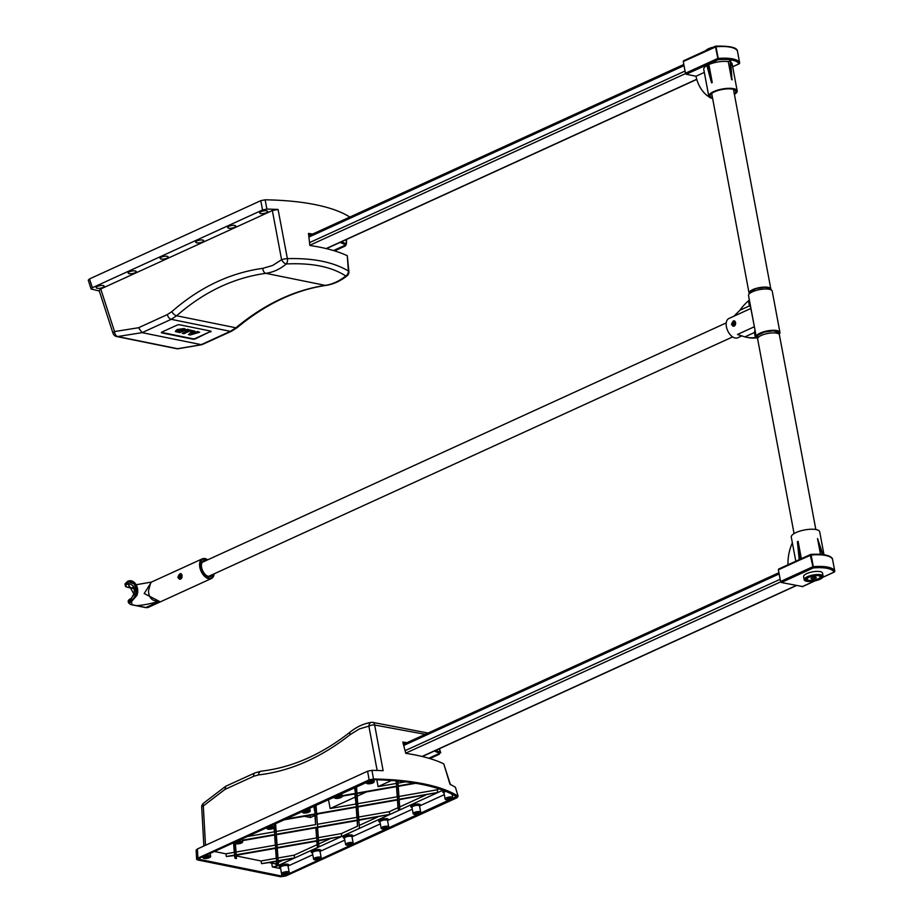 <?xml version="1.0" encoding="UTF-8"?>
<svg xmlns="http://www.w3.org/2000/svg" width="923" height="923" viewBox="0 0 923 923"><rect width="100%" height="100%" fill="white"/><g stroke="black" fill="none" stroke-linecap="round" stroke-linejoin="round"><path stroke-width="1.38" d="M340.033 242.403A192.792 61.195 -10.6 0 1 345.733 244.964L333.503 250.548M89.519 278.931L88.262 280.2L91.112 289.003L92.369 287.745L262.547 209.983L266.92 209.094L265.12 199.806L260.759 200.683L89.519 278.931L92.369 287.745M349.829 217.067L349.69 216.963A197.499 62.683 169.4 0 0 265.12 199.806M99.315 291.022L91.112 289.003M266.92 209.094A196.657 62.418 -10.6 0 1 278.077 209.463L287.388 258.648A4.823 1.015 169.4 0 0 281.596 259.732A4.823 2.434 50 0 0 286.315 263.943A4.823 2.873 -90.9 0 0 287.388 258.648C313.139 257.944 333.457 262.063 348.363 271.016A4.823 4.084 120.4 0 1 345.767 276A4.823 2.284 51.4 0 0 347.094 275.804A4.823 4.823 0 0 0 348.894 271.697A4.823 1.638 175.9 0 0 348.363 271.016L347.29 255.729A193.622 61.46 169.4 0 0 309.851 245.472L308.478 233.427A194.718 61.806 -10.6 0 1 312.609 234.084M341.487 241.745A194.718 61.806 -10.6 0 1 346.448 243.926L346.587 239.415M346.148 239.611L346.448 243.926L345.364 245.968L334.588 250.883M308.582 234.315A192.792 61.195 -10.6 0 1 311.178 234.73M178.335 348.709A4.823 3.15 -99.7 0 1 177.562 348.698A4.823 3.6 101.5 0 1 176.57 348.686A4.823 4.823 0 0 0 178.335 348.709L201.975 344.66L177.562 348.698L117.636 336.537A4.823 3.011 -99 0 1 114.533 331.565A4.823 1.454 162.1 0 0 113.01 333.284A4.823 4.823 0 0 0 116.633 336.526A4.823 3.6 -78.5 0 0 117.636 336.537L142.084 332.649L201.226 344.648L230.381 331.334A4.823 2.815 65.4 0 0 231.535 331.219A4.823 2.815 65.4 0 0 231.685 331.149M113.01 333.284L99.165 290.549L100.745 288.968L272.354 210.559L281.596 259.732L272.562 265.501L262.813 268.339A4.823 3.023 -97.5 0 0 265.836 273.323L325.277 285.38C294.183 290.076 264.393 304.209 235.896 327.792L230.381 331.334L171.217 319.323A4.823 2.815 -114.6 0 1 167.328 314.593L138.565 327.734L142.073 332.649L171.217 319.323L176.639 315.77C203.868 291.933 233.6 277.788 265.836 273.323C273.173 272.308 280.004 269.181 286.315 263.943C311.893 262.767 331.703 266.793 345.767 276C339.214 281.192 332.384 284.319 325.277 285.38A4.823 3.173 81.8 0 0 325.981 285.403C295.245 289.972 265.662 304.025 237.234 327.584L231.535 331.219L201.975 344.66M348.894 271.697L347.29 255.729M272.354 210.559L278.077 209.463M191.626 331.484L189.665 331.08L183.931 333.699L182.316 333.376L188.05 330.757L186.077 330.353L187.461 329.73L193.011 330.849L191.626 331.484M186.077 330.353L187.369 329.28L193.011 330.849M182.316 333.376L187.311 330.607M179.927 332.626L175.358 331.553L177.17 329.984L184.323 329.003L186.123 329.776L184.45 330.538L183.192 329.649L178.877 330.307L179.05 331.945L180.539 330.434L183.435 331.022L179.927 332.626M177.62 331.345L178.624 331.865L179.72 331.149M179.2 331.045L180.458 329.984L183.435 331.022M177.678 331.103L178.543 331.415M175.37 331.311L177.089 329.534L184.242 328.553L186.123 329.776M199.68 332.211L190.276 334.991L188.465 334.622L193.288 330.907L194.984 331.253L191.511 333.838L198.018 331.865L199.68 332.211L198.018 331.865M192.584 333.041L197.926 331.426M192.965 330.642L194.984 331.253M188.465 334.622L192.226 331.207M192.757 338.741L192.838 339.191A1.927 0.611 169.4 0 0 195.514 338.799L195.434 338.349A1.927 0.611 169.4 0 1 192.757 338.741L161.756 332.453A1.927 0.611 169.4 0 1 161.467 332.361M210.906 331.172A1.927 0.611 169.4 0 1 210.363 331.53L195.434 338.349M210.363 331.53L195.514 338.799M210.444 331.98A1.927 0.611 169.4 0 0 211.079 331.369A1.927 0.611 169.4 0 0 210.606 331.069L179.616 324.781A1.927 0.611 169.4 0 0 176.939 325.173L162.01 332.003A1.927 0.611 169.4 0 0 161.363 332.615A1.927 0.611 169.4 0 0 161.837 332.903L161.756 332.453M192.838 339.191L161.837 332.903M261.024 211.655A4.096 1.304 -10.6 0 1 267.405 211.067A4.096 1.304 -10.6 0 1 263.932 213.478A4.096 1.304 -10.6 0 1 259.825 212.486A4.096 1.304 -10.6 0 1 261.024 211.655M229.031 226.273A4.096 1.304 -10.6 0 1 235.423 225.685A4.096 1.304 -10.6 0 1 231.938 228.096A4.096 1.304 -10.6 0 1 227.831 227.104A4.096 1.304 -10.6 0 1 229.031 226.273M197.049 240.891A4.096 1.304 -10.6 0 1 203.429 240.303A4.096 1.304 -10.6 0 1 199.956 242.714A4.096 1.304 -10.6 0 1 195.838 241.722A4.096 1.304 -10.6 0 1 197.049 240.891M161.502 257.136A4.096 1.304 -10.6 0 1 167.882 256.548A4.096 1.304 -10.6 0 1 164.409 258.959A4.096 1.304 -10.6 0 1 160.302 257.967A4.096 1.304 -10.6 0 1 161.502 257.136M129.508 271.754A4.096 1.304 -10.6 0 1 135.889 271.166A4.096 1.304 -10.6 0 1 132.416 273.577A4.096 1.304 -10.6 0 1 128.309 272.585A4.096 1.304 -10.6 0 1 129.508 271.754M97.515 286.372A4.096 1.304 -10.6 0 1 103.895 285.784A4.096 1.304 -10.6 0 1 100.422 288.195A4.096 1.304 -10.6 0 1 96.315 287.203A4.096 1.304 -10.6 0 1 97.515 286.372M354.432 787.446L355.54 793.353L355.101 787.134M327.596 799.71L328.473 799.549L330.157 808.536L355.966 804.014L356.474 806.702L355.574 793.815L342.179 796.157M334.588 797.495L331.115 798.095M313.739 806.033L315.216 813.924L314.639 805.629M316.185 827.735L276.358 834.715L277.258 847.602L317.085 840.622L316.185 827.735M277.062 844.857L316.577 837.934L315.874 827.793M316.577 837.934L317.085 840.622M318.32 837.634L341.348 833.596L357.524 826.212L357.132 820.57M357.524 826.212L357.443 820.512L317.604 827.493L318.504 840.38L341.856 836.296L318.539 840.841L318.954 846.749L317.558 847.395L317.12 841.084L277.281 848.064L278.169 860.744L294.645 857.859L278.204 861.205L278.492 865.243L277.096 865.878L276.785 861.447L261.567 863.651L276.75 860.997L275.862 848.306L236.23 855.252L236.461 858.563L235.007 858.263L234.811 855.494L226.354 856.509L234.788 855.044L233.911 842.514M358.632 817.051L389.298 811.686L389.806 814.386L358.862 820.27L359.416 828.266L358.02 828.9M341.348 833.596L341.856 836.296M389.298 811.686L397.986 807.717L398.494 810.406L397.755 799.941L357.928 806.921L358.828 819.809L389.806 814.386M397.986 807.717L397.444 799.999M277.985 857.998L294.137 855.171L317.05 844.695L316.808 841.141M317.05 844.695L317.558 847.395M398.955 796.48L437.248 789.776L437.744 792.476L399.186 799.687L399.89 809.771L398.494 810.406M294.137 855.171L294.645 857.859M415.685 783.292L398.251 786.338L399.151 799.237L437.744 792.476M269.643 862.705L275.089 863.813L276.588 863.19L276.473 861.505M276.588 863.19L277.096 865.878M398.021 783.131L405.462 781.827M397.882 781.02L398.217 785.877L414.3 783.062M236.276 855.933L261.059 860.963L276.242 858.298L276.75 860.997M261.059 860.963L261.567 863.651M276.242 858.298L275.55 848.364M376.826 779.797L378.095 786.627L396.29 783.442L396.105 780.87M396.29 783.442L396.798 786.131L396.429 780.893M356.497 786.5L356.959 793.111L396.798 786.131M234.454 855.563L235.007 858.263M396.832 786.592L356.993 793.561L357.893 806.46L397.732 799.48L396.832 786.592M214.298 851.479L225.858 853.821L234.28 852.344L234.788 855.044M225.858 853.821L226.354 856.509M357.709 803.702L397.225 796.791L396.509 786.65M397.225 796.791L397.732 799.48M234.28 852.344L233.6 842.653M235.411 843.599L236.196 854.79L275.827 847.856L274.927 834.957L242.461 840.645M355.966 804.014L354.905 793.93M236.011 852.044L275.331 845.156L275.827 847.856M275.331 845.156L274.616 835.015M316.035 804.983L316.647 813.682L356.474 806.702M356.509 807.164L316.67 814.144L317.57 827.031L357.409 820.051L356.509 807.164M242.38 840.195L274.892 834.496L274.431 827.746M246.741 836.653L274.396 831.808L274.892 834.496M317.385 824.285L356.901 817.363L356.197 807.221M356.901 817.363L357.409 820.051M274.396 831.808L274.131 828M274.223 824.77L274.177 824.112M276.127 831.508L315.643 824.585L314.824 814.467M315.643 824.585L315.251 814.386L283.165 820.005M275.573 823.478L276.323 834.254L316.151 827.273M332.765 797.345L334.495 797.045M342.087 795.707L355.54 793.353M284.815 819.255L315.216 813.924M294.691 814.744L295.775 814.248M310.07 815.297L310.486 817.513L304.417 816.29M318.758 843.922L329.823 838.857M278.284 862.417L282.623 860.432M318.631 813.798L316.716 814.674M355.482 796.964L330.157 808.536M366.581 791.888L357.178 796.18M391.49 780.5L378.095 786.627M437.248 789.776L439.163 788.9M399.694 806.944L425.722 795.049M359.22 825.427L377.772 816.959M315.008 815.447L310.486 817.513M199.183 858.378L372.592 779.704A195.561 62.072 -10.6 0 1 456.32 796.687L284.596 875.708L281.93 876.1L199.022 859.278L199.183 858.378M444.309 794.645L419.965 805.767M412.316 809.263L387.972 820.385M380.322 823.881L352.424 836.619M344.775 840.115L320.431 851.237M312.793 854.733L288.449 865.855M442.913 790.215L276.358 866.328L272.354 866.916L280.661 868.601L281.93 876.1M412.016 807.66L411.15 807.14A4.892 1.558 -10.6 0 1 415.304 804.256A4.892 1.558 -10.6 0 1 420.207 805.444L419.596 806.24M444.009 793.042L443.144 792.522A4.892 1.558 -10.6 0 1 444.078 790.665M280.5 867.758L279.634 867.228A4.892 1.558 -10.6 0 1 283.776 864.343A4.892 1.558 -10.6 0 1 288.691 865.532L288.068 866.339M312.493 853.14L311.616 852.621A4.892 1.558 -10.6 0 1 315.77 849.725A4.892 1.558 -10.6 0 1 320.685 850.925L320.062 851.721M344.475 838.522L343.61 838.003A4.892 1.558 -10.6 0 1 347.763 835.107A4.892 1.558 -10.6 0 1 352.678 836.307L352.055 837.103M380.022 822.278L379.157 821.758A4.892 1.558 -10.6 0 1 383.31 818.874A4.892 1.558 -10.6 0 1 388.225 820.062L387.602 820.859M456.32 796.687L455.824 797.472L455.42 796.134M388.721 826.87L387.568 820.651A3.854 1.223 169.4 0 0 383.553 820.166A3.854 1.223 169.4 0 0 379.988 822.07L381.153 828.289A3.854 1.223 169.4 0 0 383.483 828.969A3.854 1.223 169.4 0 0 387.452 828.093A3.854 1.223 169.4 0 0 388.721 826.87A3.854 1.223 169.4 0 0 384.718 826.373A3.854 1.223 169.4 0 0 381.153 828.289M420.715 812.252L419.55 806.033A3.854 1.223 169.4 0 0 415.535 805.548A3.854 1.223 169.4 0 0 411.981 807.452L413.146 813.671A3.854 1.223 169.4 0 0 415.477 814.351A3.854 1.223 169.4 0 0 419.446 813.475A3.854 1.223 169.4 0 0 420.715 812.252A3.854 1.223 169.4 0 0 416.7 811.755A3.854 1.223 169.4 0 0 413.146 813.671M445.855 791.369A3.854 1.223 169.4 0 0 443.963 792.834L445.128 799.053A3.854 1.223 169.4 0 0 447.459 799.733A3.854 1.223 169.4 0 0 451.428 798.856A3.854 1.223 169.4 0 0 452.708 797.634A3.854 1.223 169.4 0 0 448.693 797.137A3.854 1.223 169.4 0 0 445.128 799.053M353.174 843.114L352.021 836.896A3.854 1.223 169.4 0 0 348.006 836.4A3.854 1.223 169.4 0 0 344.441 838.315L345.606 844.533A3.854 1.223 169.4 0 0 347.936 845.214A3.854 1.223 169.4 0 0 351.905 844.337A3.854 1.223 169.4 0 0 353.174 843.114A3.854 1.223 169.4 0 0 349.171 842.618A3.854 1.223 169.4 0 0 345.606 844.533M321.192 857.732L320.027 851.514A3.854 1.223 169.4 0 0 316.012 851.018A3.854 1.223 169.4 0 0 312.447 852.933L313.612 859.151A3.854 1.223 169.4 0 0 315.943 859.832A3.854 1.223 169.4 0 0 319.912 858.955A3.854 1.223 169.4 0 0 321.192 857.732A3.854 1.223 169.4 0 0 317.177 857.236A3.854 1.223 169.4 0 0 313.612 859.151M289.199 872.35L288.034 866.132A3.854 1.223 169.4 0 0 284.019 865.636A3.854 1.223 169.4 0 0 280.465 867.551L281.619 873.769A3.854 1.223 169.4 0 0 283.949 874.45A3.854 1.223 169.4 0 0 287.918 873.573A3.854 1.223 169.4 0 0 289.199 872.35A3.854 1.223 169.4 0 0 285.184 871.854A3.854 1.223 169.4 0 0 281.619 873.769M367.896 781.908A3.854 1.223 169.4 0 0 366.616 783.131A3.854 1.223 169.4 0 0 370.631 783.615A3.854 1.223 169.4 0 0 374.196 781.712A3.854 1.223 169.4 0 0 371.865 781.031A3.854 1.223 169.4 0 0 367.896 781.908M335.903 796.526A3.854 1.223 169.4 0 0 334.634 797.749A3.854 1.223 169.4 0 0 338.649 798.233A3.854 1.223 169.4 0 0 342.202 796.33A3.854 1.223 169.4 0 0 339.872 795.649A3.854 1.223 169.4 0 0 335.903 796.526M303.909 811.144A3.854 1.223 169.4 0 0 302.64 812.367A3.854 1.223 169.4 0 0 306.655 812.851A3.854 1.223 169.4 0 0 310.22 810.948A3.854 1.223 169.4 0 0 307.878 810.267A3.854 1.223 169.4 0 0 303.909 811.144M268.374 827.389A3.854 1.223 169.4 0 0 267.093 828.6A3.854 1.223 169.4 0 0 271.108 829.096A3.854 1.223 169.4 0 0 274.673 827.193A3.854 1.223 169.4 0 0 272.343 826.5A3.854 1.223 169.4 0 0 268.374 827.389M236.38 842.007A3.854 1.223 169.4 0 0 235.1 843.218A3.854 1.223 169.4 0 0 239.115 843.714A3.854 1.223 169.4 0 0 242.68 841.811A3.854 1.223 169.4 0 0 240.349 841.118A3.854 1.223 169.4 0 0 236.38 842.007M204.387 856.625A3.854 1.223 169.4 0 0 203.118 857.836A3.854 1.223 169.4 0 0 207.121 858.332A3.854 1.223 169.4 0 0 210.686 856.429A3.854 1.223 169.4 0 0 208.356 855.736A3.854 1.223 169.4 0 0 204.387 856.625M205.644 856.879A1.927 0.611 169.4 0 0 205.01 857.49A1.927 0.611 169.4 0 0 207.017 857.732A1.927 0.611 169.4 0 0 208.794 856.775A1.927 0.611 169.4 0 0 207.629 856.44A1.927 0.611 169.4 0 0 205.644 856.879M237.638 842.261A1.927 0.611 169.4 0 0 236.992 842.872A1.927 0.611 169.4 0 0 238.999 843.114A1.927 0.611 169.4 0 0 240.788 842.157A1.927 0.611 169.4 0 0 239.622 841.822A1.927 0.611 169.4 0 0 237.638 842.261M269.62 827.643A1.927 0.611 169.4 0 0 268.985 828.254A1.927 0.611 169.4 0 0 270.993 828.496A1.927 0.611 169.4 0 0 272.781 827.539A1.927 0.611 169.4 0 0 271.604 827.204A1.927 0.611 169.4 0 0 269.62 827.643M305.167 811.398A1.927 0.611 169.4 0 0 304.532 812.009A1.927 0.611 169.4 0 0 306.54 812.252A1.927 0.611 169.4 0 0 308.317 811.305A1.927 0.611 169.4 0 0 307.151 810.959A1.927 0.611 169.4 0 0 305.167 811.398M337.16 796.78A1.927 0.611 169.4 0 0 336.526 797.391A1.927 0.611 169.4 0 0 338.533 797.634A1.927 0.611 169.4 0 0 340.31 796.687A1.927 0.611 169.4 0 0 339.145 796.341A1.927 0.611 169.4 0 0 337.16 796.78M369.154 782.162A1.927 0.611 169.4 0 0 368.519 782.773A1.927 0.611 169.4 0 0 370.527 783.016A1.927 0.611 169.4 0 0 372.304 782.069A1.927 0.611 169.4 0 0 371.138 781.723A1.927 0.611 169.4 0 0 369.154 782.162M286.672 873.308A1.927 0.611 169.4 0 0 287.307 872.708A1.927 0.611 169.4 0 0 285.299 872.454A1.927 0.611 169.4 0 0 283.511 873.412A1.927 0.611 169.4 0 0 284.688 873.758A1.927 0.611 169.4 0 0 286.672 873.308M318.654 858.69A1.927 0.611 169.4 0 0 319.3 858.09A1.927 0.611 169.4 0 0 317.293 857.836A1.927 0.611 169.4 0 0 315.504 858.794A1.927 0.611 169.4 0 0 316.67 859.14A1.927 0.611 169.4 0 0 318.654 858.69M350.648 844.072A1.927 0.611 169.4 0 0 351.282 843.472A1.927 0.611 169.4 0 0 349.275 843.218A1.927 0.611 169.4 0 0 347.498 844.176A1.927 0.611 169.4 0 0 348.663 844.522A1.927 0.611 169.4 0 0 350.648 844.072M450.17 798.603A1.927 0.611 169.4 0 0 450.816 797.991A1.927 0.611 169.4 0 0 448.809 797.749A1.927 0.611 169.4 0 0 447.02 798.695A1.927 0.611 169.4 0 0 448.186 799.041A1.927 0.611 169.4 0 0 450.17 798.603M418.188 813.221A1.927 0.611 169.4 0 0 418.823 812.609A1.927 0.611 169.4 0 0 416.815 812.367A1.927 0.611 169.4 0 0 415.038 813.313A1.927 0.611 169.4 0 0 416.204 813.659A1.927 0.611 169.4 0 0 418.188 813.221M386.195 827.839A1.927 0.611 169.4 0 0 386.829 827.227A1.927 0.611 169.4 0 0 384.822 826.985A1.927 0.611 169.4 0 0 383.045 827.931A1.927 0.611 169.4 0 0 384.21 828.277A1.927 0.611 169.4 0 0 386.195 827.839M406.916 742.703A193.622 61.46 169.4 0 0 402.786 742.057L405.785 753.353A194.718 61.806 -10.6 0 1 443.755 763.852L449.997 784.273A196.657 62.418 -10.6 0 1 455.408 787.261L458.085 796.157L457.093 797.714L285.842 875.973L280.511 876.758L197.58 859.936L196.634 859.29L197.914 858.125L197.407 848.975L196.126 850.141L196.634 859.29M197.407 848.975L367.585 771.213L369.154 779.877L373.515 779A197.499 62.683 169.4 0 1 458.085 796.157L455.408 787.261M373.515 779L371.946 770.336L367.585 771.213M371.946 770.336A196.657 62.418 -10.6 0 1 383.114 770.705L374.669 725.028A4.823 2.019 169.4 0 0 368.877 726.113A4.823 3.173 -98.1 0 1 371.404 722.374A4.823 3.173 -98.1 0 1 371.415 722.374C363.974 723.482 356.924 726.678 350.29 731.939A4.823 2.296 51.5 0 0 350.094 734.673C320.708 757.818 290.18 771.236 258.532 774.916L253.721 776.266L224.97 789.407L225.823 786.211L254.921 772.92A4.823 2.815 65.4 0 0 253.721 776.266M369.154 779.877L197.914 858.125M429.899 758.579L439.14 754.356L440.213 752.314A193.622 61.46 169.4 0 0 435.771 750.376M439.452 748.691L440.709 752.787L439.152 748.83M425.249 734.327L374.669 725.028A4.823 2.688 97 0 0 372.661 722.363A4.823 2.688 97 0 1 372.661 722.363A4.823 4.823 0 0 0 371.404 722.374M443.755 763.852L450.459 784.735M225.558 786.373L203.591 803.148A4.823 2.342 52.6 0 0 203.314 805.952A4.823 1.581 176.8 0 0 201.71 807.244L203.868 846.022M428.803 758.256L439.521 753.353A191.696 60.849 169.4 0 0 434.329 751.045M405.485 743.361A191.696 60.849 169.4 0 0 403.028 742.957M734.42 94.4A14.456 4.592 169.4 0 0 737.189 90.892A14.456 4.592 169.4 0 0 722.144 89.035A14.456 4.592 169.4 0 0 708.783 96.2A14.456 4.592 169.4 0 0 712.314 98.415A14.456 4.592 169.4 0 0 712.637 98.484L711.691 98.276A38.005 28.382 -78.5 0 1 711.598 98.253M728.282 61.668L730.07 60.86L731.651 79.632L728.282 61.668A14.456 4.592 -10.6 0 0 708.876 64.529L707.133 63.318L707.306 64.218L706.591 64.541L706.43 63.641L685.454 73.229L686.25 74.255L695.988 76.228A38.005 28.382 -78.5 0 0 709.106 96.903M685.454 73.229L683.274 61.553L716.006 46.773L715.383 46.231L718.129 59.683L718.198 58.449L717.333 58.657L707.133 63.318M715.21 46.392L683.493 60.803L683.274 61.553M739.646 62.833L739.635 62.81A0.969 0.911 158.9 0 1 738.861 63.883L739.254 63.71M683.493 60.803L715.383 46.231A0.969 0.969 0 0 1 715.694 46.15C729.781 45.862 737.015 47.465 737.408 50.961A0.969 0.969 0 0 1 737.454 51.134L739.635 62.799A28.901 9.172 169.4 0 0 718.198 58.449L716.006 46.773A28.901 9.172 -10.6 0 1 737.454 51.123L739.635 62.799A0.969 0.969 0 0 1 739.092 63.86L732.677 66.791M695.988 76.228L704.33 72.409M708.783 96.2L703.741 69.271A14.456 4.592 -10.6 0 1 706.868 65.545M732.274 79.759A14.456 4.592 169.4 0 0 731.962 79.69L730.693 60.987L730.07 60.86M730.82 62.464A14.456 4.592 -10.6 0 1 732.147 63.952L737.189 90.892M708.876 64.529L712.244 82.493A14.456 4.592 169.4 0 0 711.875 82.655A14.456 4.592 169.4 0 0 711.529 82.816L712.233 82.493L707.306 64.218M706.591 64.541L711.529 82.816M705.737 50.638A9.634 3.057 -10.6 0 1 708.552 48.723A9.634 3.057 -10.6 0 1 713.294 47.188M712.037 95.265A11.561 3.669 -10.6 0 1 711.368 94.331A11.561 3.669 -10.6 0 1 711.414 93.685M733.82 89.496A11.561 3.669 -10.6 0 1 734.097 90.073A11.561 3.669 -10.6 0 1 733.808 91.192M734.27 93.638A13.003 4.13 169.4 0 0 734.777 89.935A13.003 4.13 169.4 0 0 722.224 89.485A13.003 4.13 169.4 0 0 710.687 94.446A13.003 4.13 169.4 0 0 712.487 97.711M802.491 586.532L781.366 582.505L780.57 581.478L812.459 566.907L813.313 566.699L813.255 567.933L810.267 555.242L810.809 554.411L811.121 555.023L800.068 559.903L799.906 559.003L799.364 560.226L778.389 569.803L780.57 581.478M778.389 569.803L799.26 559.707M834.38 571.96L833.977 572.145A0.969 0.911 -21.1 0 0 834.75 571.049L834.761 571.095M810.325 554.654L800.299 559.153L810.498 554.492A0.969 0.969 0 0 1 810.809 554.411C831.311 553.189 832.708 558.9 832.523 559.223A0.969 0.969 0 0 1 832.569 559.384A28.901 9.172 169.4 0 0 811.121 555.023L813.313 566.699A28.901 9.172 -10.6 0 1 834.75 571.049L832.569 559.396A0.969 0.911 -21.1 0 0 832.384 558.98M800.299 559.153L800.068 559.903M823.12 576.229L822.531 573.091A9.634 3.057 169.4 0 0 816.705 571.383A9.634 3.057 169.4 0 0 806.783 573.587A9.634 3.057 169.4 0 0 803.587 576.633L804.175 579.782A9.634 3.057 -10.6 0 1 807.371 576.737A9.634 3.057 -10.6 0 1 817.282 574.533A9.634 3.057 -10.6 0 1 823.12 576.229A9.634 3.057 -10.6 0 1 814.213 581.017A9.634 3.057 -10.6 0 1 804.175 579.782M787.988 564.772A38.005 28.382 101.5 0 1 792.361 542.851M822.301 554.411L817.524 538.501L822.912 554.492M817.524 538.501L820.466 554.25M823.974 554.642L819.705 531.798A14.456 4.592 169.4 0 0 804.648 529.94A14.456 4.592 169.4 0 0 791.288 537.117L795.799 561.207M801.36 558.669L798.118 541.363L799.906 559.003M799.191 559.326L797.403 541.686L798.107 541.363M808.306 576.921A8.192 2.596 -10.6 0 1 821.066 575.733A8.192 2.596 -10.6 0 1 814.121 580.555A8.192 2.596 -10.6 0 1 805.906 578.571A8.192 2.596 -10.6 0 1 808.306 576.921M770.717 288.714A11.076 3.519 169.4 0 0 763.609 287.122A11.076 3.519 169.4 0 0 752.73 289.637A11.076 3.519 169.4 0 0 749.061 292.764M794.068 533.598L757.633 338.937A11.076 3.519 -10.6 0 1 761.302 335.43A11.076 3.519 -10.6 0 1 772.713 332.903A11.076 3.519 -10.6 0 1 779.416 334.864L815.84 529.525M734.466 320.846A2.792 2.088 -78.5 0 0 733.658 321.008A2.792 2.088 -78.5 0 0 732.954 321.504M732.227 325.081A2.792 2.088 -78.5 0 0 733.381 326.292M733.277 320.927L735.573 322.542L735.643 323.615L734.962 325.565L733.381 326.292L731.454 324.423L733.277 320.927L734.258 320.777M779.67 333.584A12.045 3.819 169.4 0 0 779.947 332.442A12.045 3.819 169.4 0 0 776.993 330.596A12.045 3.819 169.4 0 0 763.575 331.819A12.045 3.819 169.4 0 0 756.272 336.872A12.045 3.819 169.4 0 0 756.941 337.83L756.618 337.853A50.661 37.831 -78.5 0 1 747.584 337.483L746.326 337.218A50.661 37.831 101.5 0 1 744.884 336.895L754.414 332.534L755.152 330.896M753.86 324.008L748.541 295.568A12.045 3.819 -10.6 0 1 755.845 290.514A12.045 3.819 -10.6 0 1 769.263 289.291A12.045 3.819 -10.6 0 1 772.216 291.137L779.947 332.442M741.734 335.937L737.719 337.772A10.603 6.196 65.4 0 1 727.682 330.711A10.603 6.196 65.4 0 1 728.916 318.493L750.941 308.42M750.837 308.478L754.403 326.892M754.379 326.754A0.969 0.715 -33.3 0 0 754.31 326.765L737.454 334.472L744.884 336.895M754.979 329.961L754.414 332.534L755.36 337.599L756.814 336.56M750.584 306.471L749.43 305.894L750.722 307.209M749.361 299.952L748.484 300.829A50.661 37.831 -78.5 0 0 739.9 310.255L734.027 316.151L750.791 308.501M755.36 337.599A50.661 37.831 101.5 0 1 746.326 337.218M816.347 577.844L815.782 577.037L813.082 577.187L810.948 578.167L811.513 578.975L814.213 578.825L816.347 577.844M814.213 578.825L813.901 577.14M811.513 578.975L811.329 577.994M820.27 576.771A6.749 2.146 169.4 0 0 813.255 575.906A6.749 2.146 169.4 0 0 807.014 579.252A6.749 2.146 169.4 0 0 811.098 580.44A6.749 2.146 169.4 0 0 818.043 578.894A6.749 2.146 169.4 0 0 820.27 576.771L820.109 575.871A6.749 2.146 169.4 0 0 819.589 575.237A6.749 2.146 169.4 0 0 819.566 575.225L819.589 575.237M807.117 577.556L807.106 577.567A6.749 2.146 169.4 0 0 807.106 577.567A6.749 2.146 169.4 0 0 806.852 578.352L807.014 579.252M151.407 582.113L144.196 593.524L159.367 601.358L145.857 607.53A0.969 0.715 101.5 0 1 145.499 607.576L130.904 604.611A0.969 0.715 101.5 0 0 131.262 604.565L136.189 605.569L132.024 604.715L131.47 601.577A0.969 0.611 -116.8 0 1 130.616 600.573A7.707 2.446 169.4 0 0 128.493 602.811L130.904 604.611A0.969 0.715 101.5 0 1 130.535 604.357M201.41 564.761A8.192 4.788 -114.6 0 1 203.487 561.23A8.192 4.788 -114.6 0 1 205.16 560.988M211.563 575.017A8.192 4.788 -114.6 0 1 210.294 576.125A8.192 4.788 -114.6 0 1 206.267 575.387M206.152 560.538A8.676 5.065 65.4 0 0 201.422 564.564A8.676 5.065 65.4 0 0 201.595 567.368A8.676 5.065 65.4 0 0 206.417 575.502A8.676 5.065 65.4 0 0 212.555 574.556M182.05 575.364L181.912 577.579L180.677 579.079L179.535 579.206L177.781 577.313L180.689 573.541L182.05 575.364M145.188 607.392A0.969 0.715 101.5 0 0 145.499 607.576L148.476 607.276A10.834 6.334 -114.6 0 1 145.857 607.53L136.189 605.569C140.804 605.615 148.522 604.207 159.367 601.358C152.283 601.438 148.661 597.885 148.511 590.685L150.807 582.39M178.543 577.475A2.896 2.158 -78.5 0 0 179.835 579.252M180.943 573.621A2.896 2.158 -78.5 0 0 179.097 574.752M131.008 598.727L134.112 594.377L131.008 598.727C136.639 590.605 135.681 585.482 128.135 583.371L127.882 583.486A7.707 2.446 169.4 0 0 125.332 585.932A7.707 2.446 169.4 0 0 126.093 586.74M133.558 588.055L129.358 587.524L128.135 583.371M133.858 588.574L127.489 587.282A7.419 2.354 -10.6 0 1 128.124 583.798L134.112 594.377M127.178 582.171A0.969 0.611 -116.8 0 1 127.42 581.409L125.043 584.397A7.707 2.446 -10.6 0 1 127.178 582.171L127.605 581.975C136.154 578.467 139.465 596.12 131.043 600.354L130.616 600.573M131.262 604.565A6.749 2.146 -10.6 0 1 131.47 601.577L136.731 595.623L136.235 584.836L127.686 581.375A0.969 0.611 -116.8 0 0 127.42 581.409L127.893 581.202A0.969 0.577 69.4 0 0 127.605 581.975L128.124 583.798M734.466 321.227A2.411 1.8 101.5 0 1 734.627 321.25A2.411 1.8 101.5 0 1 735.216 321.527M734.87 325.669A2.411 1.8 101.5 0 1 733.67 325.969A2.411 1.8 101.5 0 1 733.508 325.923M734.627 323.223L733.739 323.627L733.947 324.746L733.381 323.788L732.493 324.192L733.081 322.219L734.627 323.223M732.412 323.742L733.3 323.338M733.647 323.177L734.593 323.05M181.323 578.606A2.411 1.8 101.5 0 1 181.093 578.733A2.411 1.8 101.5 0 1 180.193 578.848A2.411 1.8 101.5 0 1 180.031 578.813M180.989 574.106A2.411 1.8 101.5 0 1 181.15 574.129A2.411 1.8 101.5 0 1 181.716 574.394M178.935 576.621L179.962 574.937L180.181 576.056L181.07 575.652L180.47 577.625L179.904 576.667L179.016 577.071L179.823 576.217M180.181 576.056L181.116 575.94M260.759 200.683L262.547 209.983M347.094 275.792C340.472 281.065 333.434 284.272 325.981 285.403A4.823 3.173 81.8 0 0 326.142 285.38M262.813 268.339C229.954 272.885 199.622 287.318 171.828 311.628A4.823 2.388 -131.5 0 0 176.639 315.77L235.896 327.792A4.823 2.227 50.1 0 0 237.246 327.584M171.828 311.628L167.328 314.593M138.565 327.734L114.533 331.565L100.745 288.968M696.738 79.251L326.154 248.587M308.893 237.061L684.035 65.648M685.039 71.036L309.528 242.622M309.828 245.264L685.57 73.575M284.376 874.427L284.596 875.708M276.358 866.328L275.873 863.513M271.697 863.12L272.354 866.916M198.976 858.482L199.022 859.278M255.071 772.851A4.823 2.815 65.4 0 0 254.933 772.92L261.232 771.155A4.823 3.207 83.8 0 0 258.532 774.916M261.336 771.143A4.823 3.207 83.8 0 0 261.232 771.143C291.864 767.659 321.55 754.587 350.29 731.939A4.823 2.296 51.5 0 1 350.394 731.858M377.138 770.463L368.877 726.113L359.301 728.974L350.094 734.673M224.97 789.407L203.314 805.952L205.506 845.283M422.076 756.468L796.203 585.517M405.07 750.687L780.166 579.286M780.685 581.836L405.728 753.156M779.15 573.91L403.697 745.461M686.25 74.255L706.695 64.91M707.929 64.345L718.129 59.683A27.944 8.872 -10.6 0 1 738.861 63.883L732.666 66.721M822.843 577.233L833.977 572.145A27.944 8.872 169.4 0 0 813.255 567.933L781.366 582.505M802.099 586.705L814.836 580.89M748.484 300.829L749.43 305.894L739.9 310.255M209.048 578.167A10.361 6.057 -114.6 0 1 200.291 565.58A10.361 6.057 -114.6 0 1 207.721 559.823A10.834 6.334 65.4 0 0 202.379 558.819A10.834 6.334 65.4 0 0 199.818 567.241A10.834 6.334 65.4 0 0 208.783 578.779A10.834 6.334 65.4 0 0 211.39 578.536A10.834 6.334 65.4 0 0 214.148 573.829A10.361 6.057 -114.6 0 1 209.048 578.167M131.031 598.554L128.205 601.288A7.707 2.446 -10.6 0 1 130.754 598.842L131.92 601.369M130.778 598.669A7.419 2.354 169.4 0 0 128.62 600.25M128.147 581.202A0.969 0.577 69.4 0 0 127.893 581.202C134.631 578.329 140.088 588.701 136.731 595.623L136.812 595.404M733.854 325.277A1.927 1.442 101.5 0 1 732.112 323.142A1.927 1.442 101.5 0 1 734.581 322.023A1.927 1.442 101.5 0 1 733.854 325.277M735.608 322.762A2.411 1.8 -78.5 0 0 734.304 321.181A2.411 1.8 -78.5 0 0 733.404 321.296A2.411 1.8 -78.5 0 0 732.008 323.777A2.411 1.8 -78.5 0 0 733.347 325.9A2.411 1.8 -78.5 0 0 734.246 325.784A2.411 1.8 -78.5 0 0 735.643 323.5M179.708 574.567A1.927 1.442 101.5 0 1 181.439 576.702A1.927 1.442 101.5 0 1 178.981 577.821A1.927 1.442 101.5 0 1 179.708 574.567M182.004 575.167A2.411 1.8 -78.5 0 0 180.839 574.071A2.411 1.8 -78.5 0 0 179.939 574.187A2.411 1.8 -78.5 0 0 178.531 576.656A2.411 1.8 -78.5 0 0 179.881 578.79A2.411 1.8 -78.5 0 0 180.781 578.675A2.411 1.8 -78.5 0 0 182.027 577.117M176.57 348.686L116.633 336.526M326.396 248.645L696.773 79.401M308.755 235.838L683.816 64.46M452.708 797.634L452.074 794.253M366.408 781.977L366.616 783.131M373.827 779.727L374.196 781.712M334.414 796.595L334.634 797.749M341.637 793.284L342.202 796.33M302.421 811.213L302.64 812.367M309.643 807.902L310.22 810.948M266.874 827.446L267.093 828.6M274.096 824.147L274.673 827.193M234.892 842.064L235.1 843.218M242.114 838.765L242.68 841.811M202.898 856.682L203.118 857.836M210.121 853.383L210.686 856.429M203.591 803.148A4.823 4.823 0 0 0 201.71 807.244M428.053 733.047L372.742 722.374M422.319 756.525L796.457 585.563M403.386 744.319L778.931 572.721M778.62 569.053L799.249 559.626M822.751 577.36L834.207 572.122A0.969 0.969 0 0 0 834.761 571.072L832.569 559.396M802.329 586.693L815.194 580.809M711.691 93.454L749.015 292.856M733.473 89.381L770.786 288.784M779.462 335.141L778.943 332.326L773.312 330.826L764.452 332.072L758.291 335.003L756.998 336.86L757.691 339.214M771.536 290.168L770.786 288.784L765.155 287.272L756.306 288.53L750.134 291.449L748.818 294.414M753.86 323.973L756.272 336.872M726.239 322.888L202.218 562.338M732.654 336.907L208.621 576.356M148.476 607.276L211.39 578.536L214.286 573.771M207.883 559.753L202.379 558.819L150.807 582.378M133.87 588.609L127.374 587.293L125.332 585.932L125.043 584.397M128.205 601.288L128.493 602.811M151.464 582.078L136.212 584.721M134.181 587.559L132.831 587.282C134.077 587.697 134.516 590.028 134.135 594.297M734.627 321.25L734.304 321.181C731.604 322.277 731.281 323.846 733.347 325.9L733.67 325.969M181.15 574.129L179.823 574.198C177.908 575.56 177.931 577.094 179.881 578.79L180.193 578.848"/></g></svg>
